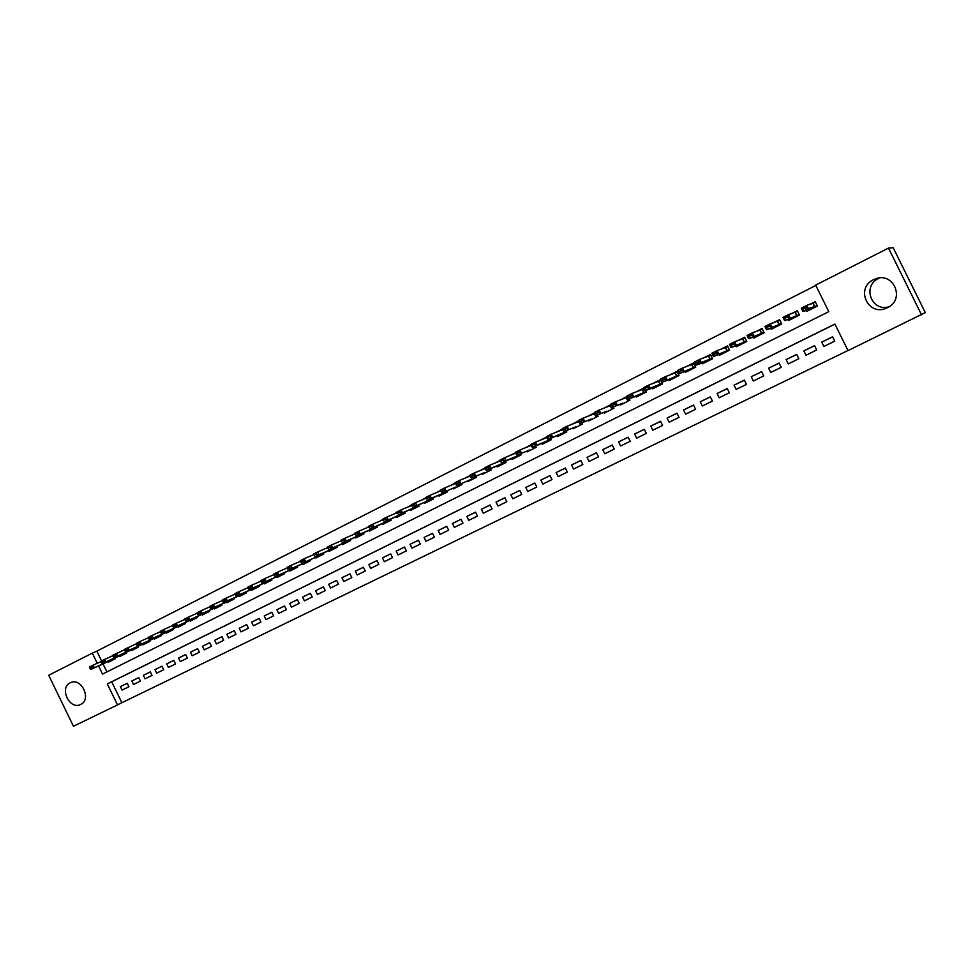 <?xml version="1.0" encoding="UTF-8"?>
<svg xmlns="http://www.w3.org/2000/svg" width="974" height="974" viewBox="0 0 974 974"><rect width="100%" height="100%" fill="white"/><g stroke="black" fill="none" stroke-linecap="round" stroke-linejoin="round"><path stroke-width="1.46" d="M70.189 682.835L70.542 682.677C81.463 677.186 91.909 699.612 80.684 704.446L80.489 704.543C69.58 710.156 58.988 687.814 70.189 682.835M889.116 306.725C871.584 312.301 861.832 286.003 878.621 278.43L879.632 277.967M873.52 279.708L875.005 279.051C893.414 271.028 905.735 299.59 887.375 307.711L886.51 308.101C868.102 316.745 855.002 288.158 873.52 279.708M98.581 665.985L102.526 674.093L828.789 311.656L815.664 285.114L888.483 248.078L893.17 247.725L925.3 312.605L848.037 350.603L834.913 324.05L107.298 683.906L117.513 704.908L73.464 726.275L48.7 675.286L92.323 653.104L97.266 663.282M834.949 324.123L111.706 681.8L121.872 702.704L848.001 350.518M121.872 702.704L117.513 704.908M101.357 662.271L103.305 661.821L101.357 662.271L101.15 661.102L112.424 655.843M113.021 656.391L114.981 655.94L113.021 656.391L112.789 655.234L124.039 649.999M124.769 650.474L126.754 650.011L124.769 650.474L124.526 649.317L135.739 644.094M148.206 637.848L147.549 638.14M354.816 533.691L353.939 534.129L354.84 533.74M368.744 526.678L367.49 527.299L368.781 526.751M382.794 519.592L381.163 520.42L382.855 519.69M396.99 512.434L394.957 513.468L397.051 512.567M411.32 505.214L408.873 506.443L411.393 505.384M425.784 497.921L422.923 499.37L425.882 498.116M440.382 490.567L437.119 492.223L440.467 490.811M455.138 483.141L451.437 485.003L455.223 483.311M470.016 475.629L465.889 477.723L469.164 476.359M485.052 468.056L480.474 470.369L483.701 469.03M500.234 460.41L495.206 462.942L498.396 461.627M515.575 452.679L510.072 455.442L515.66 452.861M531.049 444.874L525.096 447.882L531.147 445.057M546.694 436.997L540.424 440.151M562.485 429.035L555.984 432.31M578.434 420.999L571.701 424.396M594.554 412.879L587.566 416.397M610.832 404.673L603.588 408.325M627.28 396.381L619.781 400.156M643.899 388.005L636.132 391.913M652.276 387.969L652.677 388.796L662.515 383.866L660.445 379.665L652.653 383.598M668.675 379.702L669.101 380.554L679.024 375.562L676.954 371.35L669.345 375.185M685.246 371.362L685.672 372.226L695.704 367.186L693.622 362.949L686.207 366.687M701.986 362.925L702.424 363.813L712.554 358.724L710.46 354.463L703.24 358.103M718.897 354.402L719.348 355.303L729.587 350.165L727.468 345.892L720.456 349.423M735.979 345.794L736.441 346.72L746.778 341.521L744.66 337.223L737.854 340.656M753.243 337.089L753.706 338.051L764.164 332.791L762.021 328.482L755.422 331.805M770.678 328.287L771.164 329.285L781.72 323.977L779.577 319.63L773.186 322.857M788.283 319.399L788.794 320.422L799.459 315.065L797.304 310.694L791.144 313.811M834.718 341.119L823.907 346.464L834.742 341.168L832.575 336.773L821.739 342.093L823.907 346.464M816.699 349.958L805.997 355.242L816.711 349.995L814.556 345.624L803.842 350.883L805.997 355.242M798.863 358.688L788.258 363.923L798.875 358.724L796.732 354.378L786.128 359.589L788.258 363.923M781.209 367.332L770.714 372.506L781.221 367.368L779.09 363.046L768.596 368.196L770.714 372.506M763.738 375.891L753.352 381.017L763.75 375.915L761.631 371.618L751.246 376.719L753.352 381.017M746.449 384.365L736.174 389.43L746.461 384.389L744.355 380.103L734.067 385.156L736.174 389.43M729.331 392.741L719.165 397.757L729.343 392.766L727.249 388.516L717.071 393.508L719.165 397.757M712.396 401.044L702.315 406L712.408 401.069L710.314 396.832L700.245 401.775L702.315 406M695.619 409.25L685.647 414.157L695.631 409.275L693.561 405.062L683.578 409.957L685.647 414.157M679.024 417.383L669.15 422.241L679.036 417.408L676.967 413.207L667.093 418.053L669.15 422.241M662.588 425.431L652.811 430.24L662.6 425.455L660.542 421.279L650.766 426.076L652.811 430.24M646.31 433.393L636.631 438.154L646.322 433.418L644.277 429.266L634.598 434.014L636.631 438.154M630.202 441.283L620.621 445.995L630.215 441.307L628.181 437.168L618.6 441.879L620.621 445.995M614.253 449.099L604.769 453.762L614.265 449.111L612.232 445.008L602.748 449.659L604.769 453.762M598.45 456.83L589.063 461.457L598.462 456.855L596.453 452.752L587.054 457.378L589.063 461.457M582.817 464.488L573.516 469.066L582.817 464.513L580.821 460.434L571.519 465L573.516 469.066M567.331 472.073L558.114 476.603L567.331 472.086L565.346 468.044L556.13 472.56L558.114 476.603M551.99 479.585L542.859 484.078L551.99 479.598L550.018 475.568L540.887 480.048L542.859 484.078M536.796 487.024L527.75 491.468L536.796 487.037L534.836 483.031L525.79 487.463L527.75 491.468M521.747 494.39L512.799 498.798L521.76 494.402L519.787 490.409L510.839 494.804L512.799 498.798M506.845 501.695L497.982 506.054L506.845 501.707L504.897 497.726L496.034 502.085L497.982 506.054M492.077 508.915L483.299 513.237L492.089 508.927L490.153 504.97L481.363 509.292L483.299 513.237M477.455 516.074L468.762 520.36L477.467 516.086L475.531 512.154L466.838 516.427L468.762 520.36M462.979 523.172L454.359 527.409L462.979 523.184L461.055 519.264L452.435 523.501L454.359 527.409M448.624 530.197L440.09 534.397L448.637 530.209L446.713 526.301L438.178 530.501L440.09 534.397M434.404 537.161L425.955 541.313L434.416 537.173L432.517 533.289L424.055 537.441L425.955 541.313M420.33 544.052L411.941 548.167L420.33 544.064L418.443 540.193L410.054 544.32L411.941 548.167M406.365 550.882L398.062 554.973L406.377 550.894L404.49 547.047L396.187 551.126L398.062 554.973M392.546 557.664L384.316 561.706L392.546 557.664L390.671 553.841L382.441 557.883L384.316 561.706M378.849 564.36L370.692 568.366L378.849 564.372L376.987 560.561L368.829 564.567L370.692 568.366M365.274 571.008L357.19 574.977L365.274 571.02L363.412 567.221L355.34 571.19L357.19 574.977M351.821 577.594L343.81 581.527L351.821 577.606L349.97 573.832L341.959 577.765L343.81 581.527M338.489 584.132L330.551 588.028L338.489 584.132L336.651 580.37L328.713 584.266L330.551 588.028M325.267 590.597L317.402 594.457L325.279 590.609L323.441 586.859L315.576 590.719L317.402 594.457M312.179 597.013L304.387 600.836L312.179 597.013L310.365 593.288L302.561 597.111L304.387 600.836M299.201 603.356L291.47 607.155L299.201 603.369L297.387 599.655L289.668 603.454L291.47 607.155M286.344 609.663L278.686 613.425L286.344 609.663L284.542 605.974L276.884 609.736L278.686 613.425M273.597 615.897L265.999 619.634L273.597 615.909L271.795 612.232L264.21 615.958L265.999 619.634M260.959 622.094L253.423 625.783L260.959 622.094L259.169 618.429L251.645 622.13L253.423 625.783M248.431 628.218L240.968 631.883L248.431 628.23L246.653 624.577L239.19 628.242L240.968 631.883M236.012 634.305L228.61 637.933L236.012 634.305L234.247 630.677L226.845 634.305L228.61 637.933M223.703 640.332L216.374 643.924L223.703 640.332L221.938 636.716L214.609 640.32L216.374 643.924M211.492 646.31L204.223 649.877L211.504 646.31L209.739 642.706L202.47 646.273L204.223 649.877M199.402 652.227L192.195 655.77L199.402 652.239L197.649 648.647L190.441 652.19L192.195 655.77M187.398 658.107L180.251 661.614L187.41 658.107L185.669 654.54L178.522 658.047L180.251 661.614M175.503 663.927L168.429 667.409L175.515 663.927L173.774 660.372L166.7 663.854L168.429 667.409M163.717 669.698L156.692 673.144L163.717 669.71L161.988 666.167L154.976 669.613L156.692 673.144M152.017 675.42L145.053 678.841L152.029 675.432L150.313 671.902L143.348 675.323L145.053 678.841M140.426 681.106L133.523 684.491L140.426 681.106L138.722 677.6L131.819 680.984L133.523 684.491M120.386 686.597L127.241 683.261L120.386 686.597L122.079 690.091L128.933 686.743L122.079 690.091M127.229 683.237L128.933 686.743M815.835 285.443L96.803 651.143L101.552 660.896M103.037 663.964L106.909 671.914M806.082 310.402L806.606 311.473L817.393 306.055L815.226 301.672L809.284 304.667M645.433 390.598L646.164 392.072L636.436 396.966L636.034 396.15M629.277 398.78L629.983 400.204L620.341 405.038L619.951 404.247M613.267 406.876L613.949 408.252L604.416 413.049L604.026 412.258M597.427 414.887L598.085 416.227L588.637 420.975L588.259 420.196M581.734 422.813L582.379 424.116L573.016 428.816L572.651 428.049M566.186 430.666L566.819 431.932L557.554 436.583L557.189 435.828M550.797 438.434L551.406 439.676L542.238 444.278L541.873 443.535M535.554 446.129L536.15 447.334L527.068 451.899L526.703 451.169M520.457 453.75L521.041 454.931L512.044 459.448L511.691 458.73M505.506 461.299L506.066 462.443L497.154 466.923L496.813 466.205M490.689 468.762L491.249 469.894L482.422 474.326L482.069 473.62M476.018 476.164L476.566 477.272L467.824 481.667L467.471 480.961M461.481 483.494L462.017 484.577L453.36 488.924L453.02 488.242M447.09 490.75L447.614 491.821L439.031 496.131L438.69 495.449M432.821 497.945L433.333 498.992L424.834 503.254L424.506 502.584M418.698 505.068L419.197 506.09L410.772 510.315L410.444 509.658M404.697 512.117L405.184 513.128L396.844 517.316L396.515 516.658M390.817 519.118L391.304 520.104L383.038 524.255L382.709 523.598M377.072 526.033L377.547 527.007L369.353 531.122L369.036 530.477M363.448 532.9L363.923 533.862L355.802 537.94L355.486 537.295M349.958 539.693L350.421 540.643L342.373 544.685L342.057 544.04M336.578 546.438L337.041 547.364L329.066 551.369L328.749 550.736M323.331 553.11L323.77 554.023L315.88 557.992L315.564 557.359M310.195 559.721L310.633 560.622L302.804 564.555L302.5 563.934M297.167 566.284L297.606 567.172L289.85 571.068L289.546 570.447M284.274 572.773L284.7 573.649L277.006 577.521L276.713 576.9M271.478 579.213L271.904 580.078L264.283 583.913L263.978 583.304M258.804 585.593L259.218 586.458L251.669 590.244L251.365 589.647M246.239 591.924L246.653 592.764L239.166 596.526L238.873 595.93M233.784 598.194L234.186 599.022L226.759 602.76L226.479 602.163M221.439 604.404L221.841 605.231L214.475 608.933L214.195 608.336M209.191 610.564L209.593 611.38L202.3 615.044L202.008 614.46M197.065 616.676L197.454 617.479L190.222 621.12L189.93 620.535M185.023 622.727L185.413 623.53L178.242 627.134L177.962 626.55M173.104 628.741L173.482 629.521L166.371 633.1L166.091 632.516M161.27 634.683L161.647 635.462L154.598 639.005L154.318 638.433M149.546 640.588L149.923 641.355L142.935 644.873L142.654 644.301M137.918 646.444L138.284 647.199L131.356 650.681L131.088 650.121M126.389 652.239L126.754 652.994L119.875 656.452L119.607 655.892M114.956 657.998L115.322 658.741L108.504 662.162L108.224 661.614M888.483 248.078L921.587 314.931M96.803 651.143L92.323 653.104M111.706 681.8L107.298 683.906M821.739 342.093L832.636 336.907M803.842 350.883L814.617 345.746M796.793 354.512L786.128 359.589M779.151 363.168L768.596 368.196M761.692 371.751L751.246 376.719M744.416 380.237L734.067 385.156M717.071 393.508L727.31 388.626M700.245 401.775L710.375 396.942M683.578 409.957L693.61 405.16M667.093 418.053L677.015 413.305M650.766 426.076L660.591 421.377M634.598 434.014L644.325 429.351M618.6 441.879L628.218 437.253M602.748 449.659L612.281 445.081M587.054 457.378L596.49 452.837M571.519 465L580.857 460.507M556.13 472.56L565.383 468.104M540.887 480.048L550.042 475.641M525.79 487.463L534.86 483.092M510.839 494.804L519.824 490.47M496.034 502.085L504.934 497.787M481.363 509.292L490.178 505.031M466.838 516.427L475.568 512.214M452.435 523.501L461.092 519.312M438.178 530.501L446.749 526.362M424.055 537.441L432.541 533.338M410.054 544.32L418.467 540.253M396.187 551.126L404.514 547.096M382.441 557.883L390.696 553.877M368.829 564.567L377.011 560.61M355.34 571.19L363.436 567.27M341.959 577.765L349.995 573.869M328.713 584.266L336.675 580.419M315.576 590.719L323.465 586.896M302.561 597.111L310.377 593.324M289.668 603.454L297.411 599.692M276.884 609.736L284.554 606.011M264.21 615.958L271.819 612.269M251.645 622.13L259.181 618.466M239.19 628.242L246.666 624.614M226.845 634.305L234.259 630.714M214.609 640.32L221.95 636.753M202.47 646.273L209.763 642.743M190.441 652.19L197.673 648.684M178.522 658.047L185.681 654.565M166.7 663.854L173.798 660.409M154.976 669.613L162.013 666.192M143.348 675.323L150.325 671.938M131.819 680.984L138.734 677.624M808.213 309.744L808.578 310.487L816.662 305.836L808.383 308.612L802.868 311.388L808.578 309.902M810.429 304.326L815.323 301.867M803.197 309.464L802.868 311.388L801.273 308.161L806.789 305.386L808.383 308.612L805.693 307.541L802.929 308.928L805.961 308.076M815.445 302.11L806.789 305.386L805.693 307.541M816.662 305.836L817.344 305.97M802.929 308.928L801.273 308.161M790.474 318.693L790.827 319.399L798.814 314.809L784.606 320.58L790.815 318.827M792.373 313.433L797.402 310.901M784.886 318.681L784.606 320.58L783.011 317.366L788.465 314.614L790.06 317.841L787.357 316.769L784.63 318.145L787.625 317.305M797.584 311.266L788.465 314.614L787.357 316.769M784.63 318.145L783.011 317.366M772.93 327.544L773.271 328.226L781.148 323.685L766.526 329.675L773.234 327.666M774.5 322.443L779.675 319.825M766.781 327.8L766.526 329.675L764.943 326.473L770.349 323.745L771.932 326.96L769.216 325.9L766.514 327.264L769.484 326.436M779.894 320.276L770.349 323.745L769.216 325.9M766.514 327.264L764.943 326.473M755.556 336.286L755.885 336.955L763.677 332.463L748.641 338.66L755.836 336.407M756.81 331.343L762.118 328.676M748.86 336.821L748.641 338.66L747.07 335.482L752.415 332.791L753.986 335.981L751.271 334.946L748.604 336.286L751.538 335.47M762.374 329.175L752.415 332.791L751.271 334.946M748.604 336.286L747.07 335.482M738.365 344.954L738.682 345.6M739.315 340.169L744.757 337.418M739.035 344.723L746.364 341.156L730.95 347.56L739.035 344.723M731.133 345.746L730.95 347.56L729.392 344.394L734.676 341.728L736.234 344.906L733.519 343.883L730.877 345.222L733.775 344.419M745.025 337.954L734.676 341.728L733.519 343.883M730.877 345.222L729.392 344.394M721.344 353.525L721.649 354.146L729.246 349.763L713.443 356.362L721.564 353.623M722.002 348.887L727.566 346.087M713.589 354.585L713.443 356.362L711.897 353.221L717.12 350.579L718.678 353.732L715.951 352.734L713.589 354.585L716.207 353.258M727.846 346.634L717.12 350.579L715.951 352.734M713.333 354.049L711.897 353.221M704.494 362.011L704.799 362.62L712.298 358.286L701.292 362.474L696.118 365.08L704.689 362.109M704.859 357.531L710.557 354.658M696.227 363.314L696.118 365.08L694.572 361.951L699.746 359.333L701.292 362.474L698.565 361.488L696.227 363.314L698.821 362.011M710.789 355.23L699.746 359.333L698.565 361.488M695.972 362.791L694.572 361.951M687.814 370.4L688.107 370.997L695.485 366.735L678.975 373.699L687.985 370.497M687.888 366.078L693.719 363.144M679.048 371.971L678.975 373.699L677.441 370.583L682.555 368.002L684.101 371.131L681.362 370.157L679.048 371.971L681.617 370.68M693.987 363.692L682.555 368.002L681.362 370.157M678.793 371.447L677.441 370.583M671.293 378.716L671.585 379.3L678.805 375.112L662.003 382.234L671.451 378.813M671.098 374.54L677.04 371.544M662.052 380.53L662.003 382.234L660.482 379.142L665.546 376.585L667.08 379.69L664.341 378.728L662.052 380.53L664.597 379.251M677.307 372.092L665.546 376.585L664.341 378.728M661.796 380.006L660.482 379.142M654.954 386.946L655.234 387.518L662.296 383.415M654.479 382.916L660.542 379.86M660.81 380.396L648.708 385.071L650.23 388.163L645.214 390.684L655.088 387.031M645.226 388.991L645.214 390.684L643.692 387.603L648.708 385.071L647.491 387.214L644.971 388.48L647.491 387.214M662.283 383.403L650.23 388.163L647.734 387.737M644.971 388.48L643.692 387.603M638.761 395.091L639.041 395.651L645.945 391.633L628.595 399.048L638.883 395.176M638.019 391.207L643.984 388.2M628.571 397.38L628.595 399.048L627.073 395.968L632.041 393.472L633.563 396.54L630.811 395.614L628.571 397.38L631.055 396.126M644.252 388.723L632.041 393.472L630.811 395.614M628.315 396.868L627.073 395.968M622.739 403.151L612.135 407.315L622.836 403.236M621.741 399.413L627.378 396.576M612.086 405.683L612.135 407.315L610.637 404.259L615.556 401.787L617.053 404.843L614.302 403.93L612.086 405.683L614.557 404.441M627.621 397.063L615.556 401.787L614.302 403.93M611.842 405.172L610.637 404.259M606.863 411.138L595.857 415.508L606.948 411.223M605.609 407.534L610.929 404.855M595.771 413.889L595.857 415.508L594.359 412.465L599.217 410.017L600.714 413.061L597.963 412.16L595.771 413.889L598.206 412.672M611.161 405.33L599.217 410.017L597.963 412.16M595.528 413.39L594.359 412.465M591.145 419.039L579.725 423.617L591.206 419.137M589.647 415.581L594.651 413.061M579.627 422.022L579.725 423.617L578.239 420.598L583.061 418.163L584.546 421.194L581.782 420.305L579.627 422.022L582.038 420.805M594.87 413.512L583.061 418.163L581.782 420.305M579.372 421.523L578.239 420.598M573.929 423.507L578.532 421.182M575.573 426.88L563.763 431.64L575.573 426.88M563.629 430.07L563.763 431.64L562.29 428.633L567.063 426.235L568.536 429.242L565.772 428.365L563.629 430.07L566.016 428.877M580.163 424.554L578.714 421.62L567.063 426.235L565.772 428.365M563.386 429.571L562.29 428.633M558.54 431.287L562.582 429.217M562.765 429.607L551.211 434.221L552.684 437.216L547.96 439.591L566.6 431.494M547.802 438.044L547.96 439.591L546.499 436.596L551.211 434.221L549.92 436.352L547.558 437.545L549.92 436.352M566.588 431.482L552.684 437.216L550.164 436.851M547.558 437.545L546.499 436.596M543.297 438.994L546.779 437.18M546.95 437.521L535.53 442.123L537.003 445.106L532.315 447.456L551.199 439.237M532.133 445.934L532.315 447.456L530.854 444.485L535.53 442.123L534.227 444.254L531.889 445.435L534.227 444.254M551.187 439.213L537.003 445.106L534.47 444.753M531.889 445.435L530.854 444.485M529.6 449.976L516.829 455.248L529.6 449.976M516.61 453.75L516.829 455.248L515.38 452.289L520.006 449.951L521.467 452.922L518.692 452.082L516.61 453.75L518.935 452.581M531.293 445.374L520.006 449.951L518.692 452.082M516.366 453.251L515.38 452.289M515.794 453.141L504.629 457.707L506.078 460.653L501.488 462.967L520.822 454.505M501.245 461.481L501.488 462.967L500.039 460.008L504.629 457.707L503.302 459.838L501.001 460.994L503.302 459.838M520.81 454.468L506.078 460.653L503.546 460.325M501.001 460.994L500.039 460.008M498.408 461.676L500.332 460.592M500.453 460.836L489.398 465.377L490.847 468.324L486.306 470.6L505.859 462.017M486.038 469.139L486.306 470.6L484.869 467.666L489.398 465.377L488.059 467.508L485.795 468.652L488.059 467.508M505.847 461.993L490.847 468.324L488.303 467.995M485.795 468.652L484.869 467.666M483.725 469.091L485.149 468.238M484.942 472.427L471.258 478.161L484.942 472.427M470.966 476.724L471.258 478.161L469.833 475.239L474.326 472.974L475.762 475.909L472.974 475.105L470.966 476.724L473.218 475.592M485.259 468.457L474.326 472.974L472.974 475.105M470.722 476.237L469.833 475.239M469.188 476.432L470.113 475.811M470.345 479.768L456.368 485.661L470.345 479.768M456.051 484.236L454.943 482.751L459.399 480.511L460.824 483.421L458.036 482.629L456.051 484.236L458.279 483.116M470.211 476.006L459.399 480.511L458.036 482.629M455.808 483.749L454.943 482.751M455.869 487.037L441.612 493.075L455.869 487.037M441.271 491.675L440.199 490.178L444.607 487.962L446.031 490.859L443.243 490.08L441.271 491.675L443.474 490.567M455.308 483.494L444.607 487.962L443.243 490.08M441.039 491.188L440.199 490.178M440.552 490.896L429.96 495.34L431.372 498.225L427.002 500.429L447.407 491.395M426.636 499.041L425.601 497.544L429.96 495.34L428.584 497.458L426.405 498.566L428.584 497.458M447.383 491.359L431.372 498.225L428.828 497.945M426.405 498.566L425.601 497.544M425.93 498.238L415.46 502.657L416.86 505.53L412.538 507.697L433.126 498.566M412.148 506.346L411.138 504.836L415.46 502.657L414.072 504.776L411.905 505.859L414.072 504.776M433.113 498.53L416.86 505.53L414.303 505.25M411.905 505.859L411.138 504.836M411.454 505.506L401.093 509.901L402.493 512.75L398.208 514.905L418.99 505.676M397.782 513.566L396.808 512.056L401.093 509.901L399.693 512.007L397.55 513.091L399.693 512.007M418.966 505.64L402.493 512.75L399.937 512.494M397.55 513.091L396.808 512.056M397.124 512.701L386.861 517.072L388.249 519.921L383.999 522.052L404.977 512.714M383.561 520.725L382.612 519.215L386.861 517.072L385.461 519.179L383.33 520.25L385.461 519.179M404.965 512.677L388.249 519.921L385.692 519.653M383.33 520.25L382.612 519.215M382.928 519.836L372.762 524.182L374.15 527.007L369.937 529.125L391.098 519.69M369.475 527.823L368.562 526.301L372.762 524.182L371.35 526.289L369.243 527.348L371.35 526.289M391.085 519.653L374.15 527.007L371.581 526.764M369.243 527.348L368.562 526.301M368.854 526.91L358.797 531.22L360.173 534.032L356.009 536.126L377.352 526.605M355.522 534.848L354.633 533.314L358.797 531.22L357.385 533.326L355.291 534.373L357.385 533.326M377.328 526.557L360.173 534.032L357.604 533.801M355.291 534.373L354.633 533.314M354.926 533.91L344.966 538.196L346.33 540.996L342.203 543.078L363.728 533.448M341.704 541.8L340.839 540.266L344.966 538.196L343.542 540.302L341.472 541.337L343.542 540.302M363.704 533.411L346.33 540.996L343.761 540.765M341.472 541.337L340.839 540.266M341.119 540.85L331.257 545.099L332.621 547.899L328.53 549.945L350.214 540.241M328.007 548.703L327.167 547.157L331.257 545.099L327.775 548.228L329.821 547.205M350.202 540.193L332.621 547.899L330.052 547.668M327.775 548.228L327.167 547.157M327.447 547.717L317.67 551.941L319.034 554.73L314.979 556.763L336.834 546.962M314.432 555.533L313.628 553.987L317.67 551.941L314.212 555.07L316.233 554.048M336.821 546.913L319.034 554.73L316.465 554.51M314.212 555.07L313.628 553.987M318.34 556.154L301.563 563.52L318.34 556.154M300.99 562.302L300.211 560.756L304.217 558.723L305.568 561.499L302.78 560.829L300.99 562.302L302.999 561.292M313.896 554.535L304.217 558.723L302.78 560.829M300.771 561.84L300.211 560.756M300.467 561.28L290.885 565.444L292.237 568.207L288.255 570.204L310.438 560.233M287.671 568.999L286.916 567.452L290.885 565.444L287.452 568.548L289.436 567.538M310.414 560.184L292.237 568.207L289.668 568M287.452 568.548L286.916 567.452M287.16 567.964L277.675 572.103L279.014 574.855L275.082 576.827L297.411 566.771M276.226 574.197L274.254 575.196L276.446 574.66L277.675 572.103L273.743 574.1L274.254 575.196M297.387 566.722L279.014 574.855L276.446 574.66M275.082 576.827L274.473 575.646M273.974 574.599L264.587 578.702L265.926 581.441L262.018 583.402L284.505 573.26M263.126 580.796L261.166 581.782L263.345 581.247L264.587 578.702L260.691 580.674L261.166 581.782M284.481 573.211L265.926 581.441L263.345 581.247M262.018 583.402L261.397 582.233M260.91 581.174L251.621 585.24L252.948 587.967L249.076 589.915L271.709 579.688M250.148 587.334L248.212 588.308L250.367 587.785L251.621 585.24L247.749 587.2L248.212 588.308M271.685 579.64L252.948 587.967L250.367 587.785M249.076 589.915L248.431 588.759M247.956 587.687L238.764 591.729L240.079 594.432L236.244 596.356L259.035 586.056M237.291 593.811L235.367 594.773L237.51 594.262L238.764 591.729L234.929 593.653L235.367 594.773M259.011 586.007L240.079 594.432L237.51 594.262M236.244 596.356L235.586 595.224M235.124 594.14L226.029 598.146L227.344 600.836L223.533 602.76L246.459 592.375M224.544 600.227L222.644 601.189L224.763 600.678L226.029 598.146L222.23 600.069L222.644 601.189M246.434 592.326L227.344 600.836L224.763 600.678M223.533 602.76L222.863 601.64M222.401 600.532L213.403 604.513L214.706 607.192L210.944 609.091L234.004 598.633M211.906 606.595L210.019 607.545L212.125 607.033L213.403 604.513L209.629 606.412L210.019 607.545M233.979 598.584L214.706 607.192L212.125 607.033M210.944 609.091L210.238 607.983M209.8 606.875L200.888 610.82L202.19 613.486L198.453 615.373L221.646 604.842M199.39 612.889L197.527 613.839L199.609 613.34L200.888 610.82L197.15 612.707L197.527 613.839M221.622 604.793L202.19 613.486L199.609 613.34M198.453 615.373L197.734 614.277M197.296 613.157L188.481 617.078L189.772 619.732L186.071 621.595L209.398 611.002M186.984 619.147L185.133 620.073L187.203 619.586L188.481 617.078L184.78 618.94L185.133 620.073M209.373 610.942L189.772 619.732L187.203 619.586M186.071 621.595L185.34 620.523M184.914 619.391L176.184 623.275L177.475 625.917L173.81 627.767L197.259 617.102M174.687 625.345L172.848 626.258L174.894 625.783L176.184 623.275L172.52 625.125L172.848 626.258M197.235 617.041L177.475 625.917L174.894 625.783M173.81 627.767L173.055 626.708M172.642 625.564L163.997 629.411L165.288 632.053L161.647 633.879L185.23 623.141M162.488 631.481L160.673 632.394L162.707 631.919L163.997 629.411L160.369 631.249L160.673 632.394M185.206 623.092L165.288 632.053L162.707 631.919M161.647 633.879L160.88 632.832M160.479 631.688L151.92 635.511L153.198 638.128L149.594 639.942L173.299 629.143M150.41 637.568L148.596 638.469L150.617 638.007L151.92 635.511L148.316 637.325L148.596 638.469M173.275 629.082L153.198 638.128L150.617 638.007M149.594 639.942L148.815 638.907M148.425 637.751L139.939 641.537L141.218 644.155L137.638 645.957L161.465 635.085M138.43 643.595L136.64 644.496L138.637 644.033L139.939 641.537L136.372 643.339L136.64 644.496M161.44 635.036L141.218 644.155L138.637 644.033M137.638 645.957L136.847 644.934M126.547 649.585L128.069 647.527L129.335 650.133L125.792 651.91L149.74 640.977M149.704 640.929L129.335 650.133L126.754 650.011M125.792 651.91L124.989 650.912M114.774 655.514L116.308 653.457L117.562 656.05L114.055 657.815L138.101 646.821M138.077 646.773L117.562 656.05L114.981 655.94M114.055 657.815L113.228 656.829M103.098 661.395L104.632 659.337L105.886 661.918L102.404 663.671L126.571 652.629M126.547 652.568L105.886 661.918L103.305 661.821M102.404 663.671L101.564 662.697M101.223 661.504L93.066 665.169L94.32 667.738L90.862 669.479L115.139 658.375M91.532 667.214L89.803 668.091L91.739 667.653L93.066 665.169L89.62 666.91L89.803 668.091M115.102 658.314L94.32 667.738L91.739 667.653M90.862 669.479L90.01 668.517M813.046 303.584L814.605 306.737M813.217 303.511L814.775 306.664M795.174 312.581L796.72 315.722M795.344 312.508L796.89 315.649M777.483 321.493L779.03 324.61M777.666 321.42L779.2 324.537M759.976 330.308L761.51 333.412M760.158 330.235L761.692 333.339M742.651 339.037L744.173 342.13M742.833 338.964L744.367 342.044M725.496 347.681L727.018 350.75M725.691 347.596L727.213 350.677M708.524 356.228L710.034 359.284M708.719 356.143L710.229 359.199M691.723 364.69L693.22 367.734M691.93 364.605L693.427 367.648M675.092 373.066L676.589 376.098M675.299 372.981L676.784 376.013M658.631 381.358L660.104 384.377M658.838 381.272L660.323 384.292M642.329 389.576L643.802 392.571M642.536 389.478L644.009 392.485M626.185 397.709L627.658 400.691M626.404 397.611L627.877 400.594M610.211 405.756L611.672 408.727M610.43 405.659L611.891 408.63M594.384 413.719L595.832 416.677M594.615 413.621L596.064 416.58M579.932 423.532L580.394 424.457M564.202 431.47L564.64 432.359M564.433 431.372L564.871 432.249M548.849 439.225L549.263 440.078M549.092 439.128L549.506 439.98M533.642 446.92L534.044 447.736M533.886 446.822L534.288 447.626M518.582 454.529L518.972 455.308M518.825 454.42L519.215 455.199M503.668 462.066L504.033 462.82M503.911 461.956L504.276 462.711M488.887 469.517L489.24 470.247M489.143 469.419L489.496 470.138M474.253 476.907L474.594 477.613M474.508 476.81L474.849 477.503M459.74 484.236L460.081 484.906M460.008 484.127L460.337 484.796M445.386 491.48L445.702 492.126M445.642 491.371L445.958 492.016M431.153 498.664L431.458 499.285M431.409 498.542L431.726 499.175M417.042 505.774L417.347 506.383M417.31 505.652L417.615 506.261M875.005 279.051L879.169 278.016M886.51 308.101L887.119 307.833"/></g></svg>
